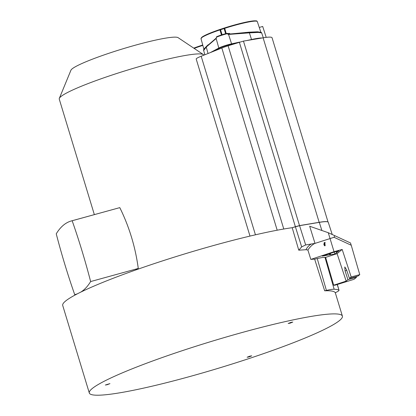 <?xml version="1.0" encoding="UTF-8"?>
<svg xmlns="http://www.w3.org/2000/svg" width="416" height="416" viewBox="0 0 416 416"><rect width="100%" height="100%" fill="white"/><g stroke="black" fill="none" stroke-linecap="round" stroke-linejoin="round"><path stroke-width="0.62" d="M227.089 33.488L226.855 33.384A8.206 0.858 163.1 0 0 216.746 36.707A0.473 0.38 -115.1 0 0 216.684 36.728A0.473 0.473 0 0 0 216.429 37.279L216.507 37.227A0.473 0.38 -115.1 0 1 216.684 36.728C219.45 35.506 222.846 34.388 226.881 33.374A0.473 0.473 0 0 1 227.063 33.363A0.473 0.458 98.7 0 1 227.427 33.675L227.089 33.488M239.262 42.198L231.457 43.893A8.736 0.915 163.1 0 0 224.5 45.828A8.736 0.915 163.1 0 0 219.003 47.991L210.746 52.432M80.735 292.136A330.642 80.548 -105.4 0 0 90.636 281.554A188.937 46.03 -105.4 0 0 72.16 220.74A330.642 80.548 -105.4 0 0 71.417 220.927A330.642 80.548 -105.4 0 0 56.243 233.818A188.937 46.03 -105.4 0 0 64.927 264.685A188.937 46.03 -105.4 0 0 74.724 294.637A330.642 80.548 -105.4 0 0 75.468 294.445A330.642 80.548 -105.4 0 0 77.485 293.769M92.175 388.58A132.257 13.853 163.1 0 0 89.305 392.995A132.257 13.853 163.1 0 0 204.225 372.45A132.257 13.853 163.1 0 0 339.524 320.523A132.257 13.853 163.1 0 0 342.394 316.103A132.257 13.853 163.1 0 0 227.474 336.653A132.257 13.853 163.1 0 0 92.175 388.58M89.305 392.995L62.712 305.464A132.257 13.853 -16.9 0 1 65.577 301.049A132.257 13.853 -16.9 0 1 163.743 260.499A132.257 13.853 -16.9 0 1 292.193 227.692M107.141 384.732L109.938 383.625L105.326 385.024L107.141 384.732M248.934 356.944L251.732 355.836L249.917 356.132L247.12 357.24L248.934 356.944M289.994 323.19L292.791 322.088L290.982 322.379L288.184 323.487L289.994 323.19M325.156 245.716L324.844 242.497L324.184 242.57L324.501 245.783L325.156 245.716M324.922 245.773A1.654 1.596 96.2 0 1 325.26 242.601M203.876 55.167L203.876 55.167A75.577 7.914 163.1 0 0 203.414 54.6A75.577 7.914 163.1 0 0 135.117 67.808A75.577 7.914 163.1 0 0 60.892 96.58A75.577 7.914 163.1 0 0 59.322 98.379A75.577 7.914 163.1 0 0 59.254 99.107L94.349 214.62M203.414 54.6L178.1 37.658A56.207 5.886 163.1 0 0 127.306 47.486A56.207 5.886 163.1 0 0 72.103 68.884A56.207 5.886 163.1 0 0 70.933 70.221L59.322 98.379M135.299 270.124L138.273 268.445C135.382 246.974 129.22 226.699 119.792 207.631L71.417 220.927M325.624 257.395A138.034 14.456 163.1 0 0 324.974 257.353C323.57 257.291 320.991 257.691 317.242 258.544L314.647 259.142A132.257 13.853 163.1 0 0 310.82 259.402L334.032 251.69L342.186 249.449L337.09 253.635L325.624 257.395L333.689 285.199A137.524 14.404 163.1 0 1 334.682 285.303L354.073 279.292L356.491 277.306L356.268 276.536M359.757 274.622L351.192 276.978L349.45 278.408L358.015 276.052L359.757 274.622L351.239 245.248L334.048 237.292L334.74 235.669L350.475 242.949L351.239 245.248M349.45 278.408L346.507 269.677L344.776 266.942L345.056 270.868L347.927 279.661L356.491 277.306M334.032 251.69L328.271 232.716L334.74 235.669M305.978 249.714L298.761 250.188L301.668 246.896L305.666 244.946L311.293 244.005C309.052 245.242 307.284 247.146 305.978 249.714L307.887 250.011C310.19 246.62 312.562 244.41 315.011 243.386L334.048 237.292M347.927 279.661L346.164 281.112L333.689 285.199M330.221 253.417L330.819 254.644L330.356 254.727A39.499 4.139 -16.9 0 0 329.597 254.852L322.239 256.079L333.07 252.46A4.722 0.494 163.1 0 1 335.249 251.8L339.004 250.76L334.812 254.171L334.194 252.106M336.216 251.529L336.492 252.788M342.186 249.449L351.192 276.978M337.09 253.635L346.164 281.112M324.672 290.81A132.257 13.853 163.1 0 1 335.27 292.729L336.331 292.214C338.619 291.091 339.446 290.373 338.801 290.066A137.452 14.399 -16.9 0 0 334.142 289.219C332.738 289.162 330.158 289.557 326.404 290.415L324.672 290.81L314.647 259.142M339.014 290.259L337.215 284.471M328.271 232.716L309.686 226.252L315.011 243.386L311.293 244.005M330.356 254.727L329.971 253.495M310.82 259.402L307.887 250.011M330.819 254.644A39.567 4.144 -16.9 0 1 334.812 254.171M298.761 250.188L292.193 227.698L299.65 225.654L295.376 226.678L301.668 246.896M294.788 226.881L295.386 226.762M319.259 222.321A38.828 4.066 -16.9 0 1 327.34 221.775M138.273 268.445L90.636 281.554M119.792 207.631L72.16 220.74M328.032 221.998L272.059 37.768A38.828 4.066 163.1 0 0 263.11 37.82L243.464 41.101L228.103 45.786A14.03 1.472 163.1 0 0 221.837 48.012L201.183 56.238A14.971 1.57 163.1 0 0 196.196 59.03L249.99 236.09M293.405 227.318L294.606 226.928M259.272 27.456L262.688 26.452L266.204 37.367M235.591 43.378L231.566 44.252A8.736 0.915 163.1 0 0 219.112 48.35L213.746 51.236M261.711 38.054A30.228 3.167 163.1 0 0 251.399 39.562L247.151 40.487M246.542 40.586L251.524 39.504A30.456 3.188 -16.9 0 1 262.085 37.991M210.335 52.593L218.811 48.038A8.965 0.941 -16.9 0 1 231.587 43.836L239.559 42.104M210.538 42.994L206.352 46.602A0.473 0.406 49.3 0 0 206.242 47.05L203.674 50.497C203.252 49.878 204.147 48.578 206.346 46.608L216.258 38.064A0.473 0.406 -130.7 0 1 216.289 38.038M208.12 44.756L203.98 49.145M263.292 37.788L261.664 32.89L258.294 32.427L249.387 32.859A0.473 0.281 -94.3 0 0 249.142 32.526L260.016 32.193M260.952 32.38L257.556 31.798L248.893 32.188L232.476 33.774M248.893 32.188L249.142 32.526L228.244 34.096A0.473 0.281 85.7 0 1 228.561 34.429L249.387 32.859L251.524 39.504M228.441 34.44L227.224 33.8L228.561 34.429L231.587 43.836M227.224 33.8L227.198 33.712A8.679 0.91 163.1 0 0 216.507 37.227L216.159 38.511A0.473 0.406 -130.7 0 1 216.258 38.064L216.455 37.372M230.282 33.946L229.117 33.348L229.83 34.044L229.221 33.743M256.693 21.216A28.959 3.032 163.1 0 0 224.614 27.924C236.288 24.263 245.544 21.954 252.387 20.998C258.346 20.592 256.36 21.055 257.322 21.601A29.432 3.084 163.1 0 0 224.676 28.335L224.11 28.527L224.614 27.924L226.2 33.54M216.434 37.268A0.473 0.458 98.7 0 1 216.59 36.795M225.623 33.691L224.11 28.527A5.372 0.562 -16.9 0 1 222.414 29.13A5.372 0.562 -16.9 0 1 220.548 29.702L219.944 29.89L221.463 34.923M203.913 49.265L201.006 38.714A29.432 3.084 163.1 0 1 219.944 29.89L219.955 29.458L220.36 29.333L220.548 29.702L222.071 34.726M226.902 33.368A0.473 0.458 98.7 0 1 227.063 33.363L229.445 33.732M219.216 48.292L219.055 48.131A8.731 0.915 -16.9 0 1 224.541 45.973A8.731 0.915 -16.9 0 1 231.499 44.039L237.796 42.671M211.947 51.953L219.003 47.991M346.752 270.4L345.056 270.868M336.705 252.647L336.346 251.493M334.142 289.219L324.974 257.353M317.242 258.544L326.404 290.415M329.597 254.852L329.269 253.729M305.666 244.946L299.556 225.592M321.885 230.495L319.296 222.373L299.65 225.654M328.276 222.31L328.276 222.31A38.969 4.082 163.1 0 0 319.296 222.373L319.202 222.31C324.797 221.359 327.818 221.359 328.276 222.31L332.218 234.52M228.103 45.786L283.774 229.018M277.191 230.209L221.837 48.012M319.171 222.336L263.11 37.82M243.464 41.101L299.525 225.612M295.386 226.694L239.33 42.177M201.183 56.238L255.44 234.811M193.736 48.126L202.732 44.985A28.959 3.032 163.1 0 0 193.742 48.126M202.842 45.38A29.432 3.084 163.1 0 0 194.152 48.402M231.566 44.252L231.686 44.637M219.315 49.015L219.112 48.35M251.451 39.77L251.436 39.707A30.222 3.167 -16.9 0 1 260.749 38.215M250.203 39.978L251.399 39.562M231.457 43.893L231.478 44.273M218.811 48.038L216.159 38.511L206.242 47.05L208.042 53.508M206.456 46.15L206.352 46.602M245.632 32.417L245.903 32.76M219.944 29.89L219.955 29.458M201.006 38.714L202.368 36.832C205.353 34.908 211.208 32.448 219.944 29.458A28.959 3.032 163.1 0 0 201.313 38.043M224.177 28.08A5.84 0.614 -16.9 0 1 220.376 29.328L224.609 27.924L224.676 28.335M228.405 33.571A29.593 3.099 -16.9 0 1 229.117 33.348M224.11 28.527L224.24 28.054M229.518 33.998L227.427 33.675L229.148 34.024M220.36 29.333L220.548 29.702M337.355 284.424L339.009 290.238M335.291 292.718L342.394 316.103M295.376 226.678L299.567 225.586L319.212 222.305M76.991 294.024L75.468 294.445M203.674 50.497L204.854 54.777M261.664 32.89C261.617 32.479 261.019 32.245 259.865 32.183M228.264 34.091L246.459 32.718M257.322 21.601L260.868 32.25M219.944 29.458L220.366 29.328"/></g></svg>
